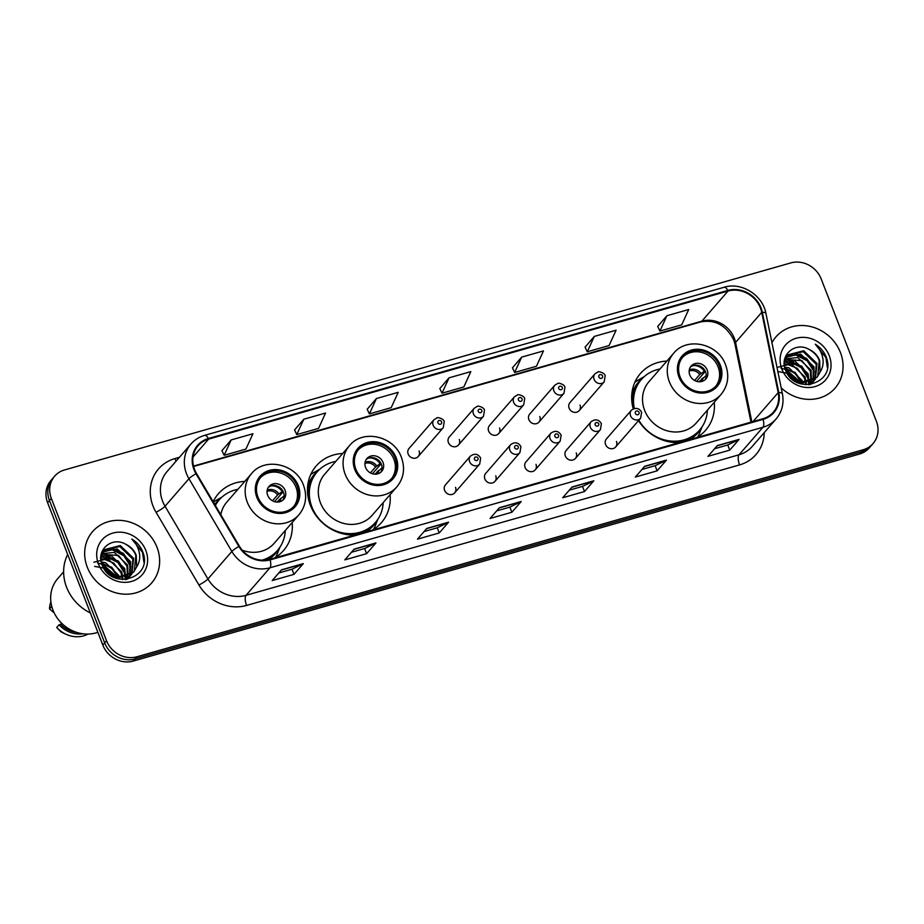 <?xml version="1.0" encoding="UTF-8"?>
<svg xmlns="http://www.w3.org/2000/svg" width="924" height="924" viewBox="0 0 924 924"><rect width="100%" height="100%" fill="white"/><g stroke="black" fill="none" stroke-linecap="round" stroke-linejoin="round"><path stroke-width="1.39" d="M638.519 420.651A43.209 38.866 41 0 0 679.302 442.584M696.523 437.676A43.209 38.866 41 0 0 705.682 430.168A43.209 38.866 41 0 0 714.264 402.252M342.665 453.511A43.209 38.866 41 0 0 316.227 465.927A43.209 38.866 41 0 0 310.36 505.232A43.209 38.866 41 0 0 355.093 535.008M372.314 530.099A43.209 38.866 41 0 0 381.473 522.591A43.209 38.866 41 0 0 390.067 494.675M274.405 558.004A43.209 38.866 41 0 0 283.564 550.496A43.209 38.866 41 0 0 292.157 522.58M454.689 492.873L479.683 464.102A6.11 5.498 -139 0 1 474.231 465.696A6.11 5.498 -139 0 1 469.611 461.642A6.11 5.498 -139 0 1 470.443 456.086L445.46 484.857A6.11 5.498 41 0 0 444.629 490.413A6.11 5.498 41 0 0 449.237 494.456A6.11 5.498 41 0 0 454.689 492.873A6.11 5.498 41 0 0 455.52 487.306M494.929 481.404L519.912 452.633A6.11 5.498 -139 0 1 514.46 454.215A6.11 5.498 -139 0 1 509.852 450.173A6.11 5.498 -139 0 1 510.683 444.617L485.701 473.388A6.11 5.498 41 0 0 484.869 478.944A6.11 5.498 41 0 0 489.477 482.986A6.11 5.498 41 0 0 494.929 481.404A6.11 5.498 41 0 0 495.761 475.837M535.169 469.935L560.152 441.164A6.11 5.498 -139 0 1 554.7 442.746A6.11 5.498 -139 0 1 550.092 438.704A6.11 5.498 -139 0 1 550.923 433.148L525.929 461.908A6.11 5.498 41 0 0 525.098 467.475A6.11 5.498 41 0 0 529.718 471.517A6.11 5.498 41 0 0 535.169 469.935A6.11 5.498 41 0 0 535.989 464.368M575.398 458.466L600.381 429.695A6.11 5.498 -139 0 1 594.929 431.277A6.11 5.498 -139 0 1 590.321 427.234A6.11 5.498 -139 0 1 591.152 421.679L566.169 450.438A6.11 5.498 41 0 0 565.338 456.006A6.11 5.498 41 0 0 569.946 460.048A6.11 5.498 41 0 0 575.398 458.466A6.11 5.498 41 0 0 576.23 452.899M615.638 446.997L640.621 418.226A6.11 5.498 -139 0 1 635.169 419.808A6.11 5.498 -139 0 1 630.561 415.765A6.11 5.498 -139 0 1 631.392 410.21L606.398 438.969A6.11 5.498 41 0 0 605.566 444.536A6.11 5.498 41 0 0 610.186 448.579A6.11 5.498 41 0 0 615.638 446.997A6.11 5.498 41 0 0 616.47 441.429M579.186 410.626L604.169 381.855A6.11 5.498 -139 0 1 598.717 383.437A6.11 5.498 -139 0 1 594.109 379.394A6.11 5.498 -139 0 1 594.941 373.839L569.958 402.598A6.11 5.498 41 0 0 569.126 408.165A6.11 5.498 41 0 0 573.735 412.208A6.11 5.498 41 0 0 579.186 410.626A6.11 5.498 41 0 0 580.018 405.058M538.946 422.095L563.94 393.324A6.11 5.498 -139 0 1 558.489 394.906A6.11 5.498 -139 0 1 553.869 390.864A6.11 5.498 -139 0 1 554.7 385.308L529.718 414.067A6.11 5.498 41 0 0 528.886 419.635A6.11 5.498 41 0 0 533.495 423.677A6.11 5.498 41 0 0 538.946 422.095A6.11 5.498 41 0 0 539.778 416.528M418.249 456.502L443.231 427.731A6.11 5.498 -139 0 1 437.78 429.313A6.11 5.498 -139 0 1 433.171 425.271A6.11 5.498 -139 0 1 434.003 419.715L409.009 448.487A6.11 5.498 41 0 0 408.177 454.042A6.11 5.498 41 0 0 412.797 458.085A6.11 5.498 41 0 0 418.249 456.502A6.11 5.498 41 0 0 419.08 450.935M458.477 445.033L483.471 416.262A6.11 5.498 -139 0 1 478.008 417.844A6.11 5.498 -139 0 1 473.4 413.802A6.11 5.498 -139 0 1 474.231 408.246L449.249 437.017A6.11 5.498 41 0 0 448.417 442.573A6.11 5.498 41 0 0 453.026 446.615A6.11 5.498 41 0 0 458.477 445.033A6.11 5.498 41 0 0 459.309 439.466M498.717 433.564L523.7 404.793A6.11 5.498 -139 0 1 518.249 406.375A6.11 5.498 -139 0 1 513.64 402.333A6.11 5.498 -139 0 1 514.472 396.777L489.477 425.537A6.11 5.498 41 0 0 488.646 431.104A6.11 5.498 41 0 0 493.266 435.146A6.11 5.498 41 0 0 498.717 433.564A6.11 5.498 41 0 0 499.549 427.997M666.874 361.088A43.209 38.866 41 0 0 640.436 373.504A43.209 38.866 41 0 0 633.229 408.801M244.768 481.416A43.209 38.866 41 0 0 218.318 493.832A43.209 38.866 41 0 0 213.155 501.697M54.666 476.16L50.924 480.468A24.463 22.003 41 0 0 47.609 502.714L102.807 645.044A24.463 22.003 41 0 0 133.229 661.076L859.493 454.042A24.463 22.003 41 0 0 869.334 447.84L871.205 445.691A24.463 22.003 41 0 1 861.364 451.882A24.463 22.003 41 0 0 871.205 445.691L873.076 443.532A24.463 22.003 41 0 0 876.391 421.286L821.193 278.956A24.463 22.003 41 0 0 790.771 262.924L64.507 469.958A24.463 22.003 41 0 0 54.666 476.16A24.463 22.003 41 0 0 51.34 498.417L106.549 640.748A24.463 22.003 41 0 0 136.96 656.768L863.235 449.734A24.463 22.003 41 0 0 873.076 443.532M106.549 640.748L104.678 642.896A24.463 22.003 41 0 0 135.089 658.916L861.364 451.882L135.089 658.916A24.463 22.003 41 0 1 104.678 642.896L49.469 500.565L104.678 642.896L102.807 645.044M52.795 478.309A24.463 22.003 41 0 0 49.469 500.565A24.463 22.003 41 0 1 52.795 478.309M87.295 567.197A39.131 35.204 41 0 0 116.805 593.069A39.131 35.204 41 0 0 151.698 582.917A39.131 35.204 41 0 0 157.022 547.32A39.131 35.204 41 0 0 127.512 521.448A39.131 35.204 41 0 0 92.608 531.6A39.131 35.204 41 0 0 87.295 567.197A39.131 35.204 41 0 0 116.805 593.069A39.131 35.204 41 0 0 151.698 582.917A39.131 35.204 41 0 0 157.022 547.32A39.131 35.204 41 0 0 127.512 521.448A39.131 35.204 41 0 0 92.608 531.6A39.131 35.204 41 0 0 87.295 567.197M781.184 387.837A39.131 35.204 41 0 0 835.123 388.103A39.131 35.204 41 0 0 840.436 352.506A39.131 35.204 41 0 0 810.926 326.622A39.131 35.204 41 0 0 776.033 336.775A39.131 35.204 41 0 0 771.944 342.746A39.131 35.204 41 0 1 776.033 336.775L776.033 336.775A39.131 35.204 41 0 1 810.926 326.622A39.131 35.204 41 0 1 840.436 352.506A39.131 35.204 41 0 1 835.123 388.103A39.131 35.204 41 0 1 781.184 387.837M194.571 469.461A26.091 23.47 -139 0 1 198.106 445.726A26.091 23.47 -139 0 1 208.605 439.108L728.031 291.037A26.091 23.47 -139 0 1 761.722 312.358L778.181 392.631A26.091 23.47 -139 0 1 773.388 412.139A26.091 23.47 -139 0 1 762.889 418.757L269.9 559.286A26.091 23.47 -139 0 1 239.408 546.211L196.512 473.481A26.091 23.47 -139 0 1 194.571 469.461M193.982 469.623A26.738 24.059 41 0 0 195.98 473.746L238.877 546.477A26.738 24.059 41 0 0 270.131 559.886L763.12 419.346A26.738 24.059 41 0 0 778.793 392.561L762.335 312.3A26.738 24.059 41 0 0 727.8 290.448L208.374 438.519A26.738 24.059 41 0 0 193.982 469.623M666.92 315.719L659.898 331.069L681.693 324.855L688.715 309.517L666.92 315.719L657.715 326.438M594.294 336.428L587.271 351.778L609.066 345.564L616.089 330.214L594.294 336.428L585.077 347.147M521.667 357.126L514.645 372.476L536.44 366.262L543.462 350.924L521.667 357.126L512.45 367.844M231.162 439.94L224.139 455.289L245.923 449.076L252.945 433.737L231.162 439.94L221.945 450.658M303.788 419.242L296.766 434.592L318.561 428.378L325.571 413.028L303.788 419.242L294.571 429.96M376.414 398.533L369.392 413.883L391.187 407.669L398.198 392.33L376.414 398.533L367.198 409.251M449.041 377.835L442.019 393.185L463.813 386.971L470.836 371.621L449.041 377.835L439.824 388.554M666.458 460.094L657.114 470.847L635.331 477.061L644.675 466.297L666.458 460.094A6.526 2.46 -105.9 0 1 666.1 460.371L644.467 466.539M739.084 439.385L729.741 450.138L707.957 456.352L717.301 445.599L739.084 439.385A6.526 2.46 -105.9 0 1 738.726 439.674L717.093 445.842M448.579 522.199L439.235 532.952L417.452 539.166L426.796 528.413L448.579 522.199A6.526 2.46 -105.9 0 1 448.221 522.487L426.588 528.655M375.952 542.908L366.609 553.661L344.825 559.875L354.169 549.122L375.952 542.908A6.526 2.46 -105.9 0 1 375.594 543.185L353.95 549.353M303.326 563.605L293.982 574.358L272.199 580.572L281.531 569.819L303.326 563.605A6.526 2.46 -105.9 0 1 302.968 563.894L281.323 570.062M593.832 480.792L584.488 491.545L562.704 497.759L572.048 487.006L593.832 480.792A6.526 2.46 -105.9 0 1 593.474 481.081L571.841 487.248M521.205 501.501L511.861 512.254L490.078 518.468L499.422 507.715L521.205 501.501A6.526 2.46 -105.9 0 1 520.847 501.778L499.214 507.946M511.861 512.254L509.863 507.103M496.673 510.868L509.933 507.091L520.847 501.778M584.488 491.545L582.501 486.405M569.299 490.159L582.559 486.382L593.474 481.081M293.982 574.358L291.984 569.219M278.794 572.972L292.053 569.196L302.968 563.894M366.609 553.661L364.61 548.51M351.42 552.275L364.68 548.498L375.594 543.185M439.235 532.952L437.237 527.812M424.047 531.566L437.306 527.789L448.221 522.487M729.741 450.138L727.754 444.998M714.552 448.752L727.812 444.975L738.726 439.674M657.114 470.847L655.128 465.696M641.926 469.461L655.185 465.684L666.1 460.371M442.019 393.185L439.789 388.484M369.392 413.883L367.163 409.182M296.766 434.592L294.537 429.891M224.139 455.289L221.91 450.589M514.645 372.476L512.427 367.775M587.271 351.778L585.054 347.077M659.898 331.069L657.68 326.368M67.683 554.481A44.029 39.605 41 0 0 66.597 587.26A44.029 39.605 41 0 0 90.367 612.947M63.629 571.806L57.704 578.632A34.65 31.173 41 0 0 52.991 610.152A34.65 31.173 41 0 0 97.863 632.293M101.247 561.954L105.44 562.635L118.78 575.375L119.485 577.95M100.843 558.754L108.397 559.216L121.749 571.956L122.811 577.846M122.811 578.586L122.753 579.625M93.867 562.231L104.689 559.482L113.721 563.051L121.009 572.811L122.049 577.916M101.155 556.04L111.365 555.798L124.705 568.537L125.606 577.269M125.502 577.927L125.11 579.602M101.039 556.675L118.237 560.891L123.966 569.392L124.948 577.442M101.883 553.672L114.333 552.39L127.674 565.13L128.02 576.368M101.663 554.238L118.538 555.486L126.935 565.985L127.454 576.622M102.922 551.582L117.302 548.971L130.642 561.711L130.134 575.213M129.88 575.733L129.013 577.234M128.69 577.708L127.651 579.048M102.633 552.09L114.091 549.306L123.262 553.303L129.903 562.566L129.637 575.513M100.843 558.824L104.343 549.664L120.259 545.553L133.61 558.304L131.982 573.816M131.658 574.289L125.491 579.579M103.892 550.196L119.785 546.511L132.871 559.147L131.543 574.185M130.607 575.629L126.415 579.487M108.224 573.642L116.586 577.558L133.495 572.303L136.648 566.943L136.244 555.266C134.188 550.242 130.665 546.558 125.664 544.224C131.289 547.655 134.673 551.489 135.828 555.74L134.292 571.113M133.576 572.21L117.105 578.643M102.633 566.089L115.177 577.2M94.595 566.377L105.382 568.364L113.744 576.634M97.551 562.959L111.654 567.174L118.041 576.23M125.664 544.224C111.619 536.047 95.934 550.196 101.963 564.448C110.487 590.459 152.148 579.071 143.289 553.268L142.839 551.998C140.644 546.523 136.983 542.203 131.843 539.05C135.99 543.081 138.542 547.955 139.478 553.661C140.194 558.477 139.247 562.901 136.648 566.943M98.475 564.01A26.588 23.909 41 0 0 131.531 581.427A26.588 23.909 41 0 0 145.842 550.508A26.588 23.909 41 0 0 112.786 533.09A26.588 23.909 41 0 0 98.475 564.01M61.619 623.215L60.638 624.335A24.463 22.003 41 0 0 76.623 632.351M60.638 624.335L59.055 624.786L56.722 627.465L60.707 631.6A16.309 14.668 41 0 0 63.132 632.94L66.008 634.268A26.091 23.47 41 0 0 88.126 634.049M56.722 627.465A26.091 23.47 41 0 0 66.008 634.268M59.055 624.786A26.091 23.47 41 0 0 83.033 633.783M50.889 601.709A26.091 23.47 41 0 0 49.526 608.939L54.181 612.878M49.526 608.939L51.767 606.363M131.843 539.05L142.492 552.39L143.89 562.162M111.111 549.156L123.77 555.659L130.862 566.724M105.14 555.982L117.845 562.485L124.925 573.55M125.699 576.495L125.826 577.2M125.918 577.777L126.08 579.267M101.617 563.386L117.995 577.8M113.744 549.272L123.55 554.7L130.33 563.952M107.785 556.086L117.602 561.515L124.394 570.778M125.78 574.786L126.242 577.073M126.322 577.627L126.461 579.048M101.871 562.924L111.689 568.352L118.468 577.604M103.835 568.352L112.867 576.368M257.958 497.1A22.014 19.797 41 0 0 274.555 511.665A22.014 19.797 41 0 0 294.19 505.948A22.014 19.797 41 0 0 297.182 485.92A22.014 19.797 41 0 0 280.573 471.367A22.014 19.797 41 0 0 260.949 477.084A22.014 19.797 41 0 0 257.958 497.1M293.589 506.606A22.014 19.797 41 0 0 296.003 487.271A22.014 19.797 41 0 0 260.383 477.766M237.895 489.327A38.565 34.685 41 0 0 219.265 499.838L218.099 501.178A38.565 34.685 41 0 0 215.177 505.128M219.265 499.838A38.565 34.685 41 0 0 215.373 505.451M242.25 550.196A31.393 28.24 41 0 0 274.174 543.289L298.926 514.784A31.393 28.24 -139 0 1 270.94 522.926A31.393 28.24 -139 0 1 247.274 502.171A31.393 28.24 -139 0 1 251.536 473.619L226.784 502.125A31.393 28.24 41 0 0 220.836 514.714M262.046 560.163A38.565 34.685 41 0 0 277.489 550.404A38.565 34.685 41 0 0 285.285 530.491M264.703 560.163A38.565 34.685 41 0 0 276.322 551.755L277.489 550.404M267.683 495.345A9.783 8.801 41 0 0 275.063 501.813A9.783 8.801 41 0 0 283.784 499.272A9.783 8.801 41 0 0 285.112 490.378A9.783 8.801 41 0 0 277.731 483.91A9.783 8.801 41 0 0 269.011 486.44A9.783 8.801 41 0 0 267.683 495.345M282.894 500.15A9.783 8.801 41 0 0 283.483 492.261A9.783 8.801 41 0 0 268.272 487.445M279.949 547.181L277.535 553.233A42.4 38.138 -139 0 1 275.606 557.288M213.421 502.136A42.4 38.138 -139 0 1 216.459 500.196L222.118 496.95M283.229 491.66L274.543 501.674M271.217 485.874A11.411 10.268 -139 0 1 282.201 491.568L283.067 491.325M272.488 500.808L277.616 494.894L282.201 491.568M284.038 497.02A11.411 10.268 -139 0 0 283.922 496.015L284.13 495.957M283.922 496.015L276.957 502.09M784.672 367.14L788.853 367.81L802.205 380.549L802.91 383.125M784.257 363.941L791.822 364.391L805.162 377.142L806.236 383.021M806.236 383.772L806.178 384.8M777.28 367.406L788.114 364.668L797.146 368.237L804.423 377.985L805.462 383.102M784.58 361.215L794.79 360.984L808.13 373.723L809.02 382.455M808.916 383.102L808.523 384.788M784.453 361.862L801.662 366.066L807.391 374.578L808.373 382.628M785.296 358.847L797.759 357.565L811.099 370.305L811.434 381.554M785.088 359.413L801.963 360.66L810.36 371.159L810.868 381.797M786.347 356.756L800.715 354.158L814.067 366.897L813.547 380.388M813.293 380.907L812.427 382.409M812.115 382.882L811.064 384.222M786.047 357.265L797.516 354.493L806.675 358.477L813.316 367.752L813.051 380.7M784.257 363.998L787.756 354.851L803.684 350.739L817.024 363.478L815.395 379.002M815.084 379.464L808.904 384.754M787.317 355.382L803.21 351.686L816.285 364.333L814.956 379.36M814.032 380.815L809.828 384.661M800.531 383.818L817.001 377.396L820.062 372.129L819.657 360.452C817.601 355.417 814.079 351.732 809.089 349.399C814.714 352.829 818.098 356.676 819.253 360.914L817.717 376.299M817.001 377.396L800.011 382.732L791.649 378.817M786.058 371.275L798.602 382.386M778.008 371.563L788.796 373.539L797.169 381.82M780.976 368.133L795.079 372.349L801.454 381.404M809.089 349.399C795.044 341.222 779.359 355.37 785.388 369.623C793.912 395.645 835.562 384.257 826.714 358.443L826.264 357.172C824.069 351.697 820.396 347.378 815.268 344.225C819.415 348.267 821.956 353.141 822.891 358.847C823.619 363.652 822.672 368.075 820.062 372.129M781.9 369.184A26.588 23.909 41 0 0 814.956 386.613A26.588 23.909 41 0 0 829.255 355.694A26.588 23.909 41 0 0 796.199 338.265A26.588 23.909 41 0 0 781.9 369.184M815.268 344.225L825.917 357.576L827.303 367.336M794.536 354.331L807.195 360.834L814.275 371.898M788.565 361.157L801.258 367.671L808.35 378.724M809.112 381.67L809.251 382.386M809.332 382.963L809.493 384.453M785.042 368.561L801.408 382.986M797.169 354.446L806.975 359.875L813.755 369.126M791.21 361.272L801.027 366.689L807.819 375.952M809.205 379.972L809.667 382.247M809.747 382.813L809.886 384.234M785.296 368.099L795.102 373.527L801.882 382.79M787.248 373.527L796.28 381.554M355.856 469.196A22.014 19.797 41 0 0 372.464 483.749A22.014 19.797 41 0 0 392.088 478.043A22.014 19.797 41 0 0 395.079 458.015A22.014 19.797 41 0 0 378.482 443.462A22.014 19.797 41 0 0 358.847 449.168A22.014 19.797 41 0 0 355.856 469.196M391.487 478.701A22.014 19.797 41 0 0 393.913 459.355A22.014 19.797 41 0 0 358.281 449.861M335.793 461.411A38.565 34.685 41 0 0 317.163 471.921L315.996 473.273A38.565 34.685 41 0 0 308.373 498.613M317.163 471.921A38.565 34.685 41 0 0 311.931 507.01A38.565 34.685 41 0 0 341.002 532.513A38.565 34.685 41 0 0 375.398 522.499A38.565 34.685 41 0 0 383.194 502.587M349.434 445.714L324.682 474.208A31.393 28.24 41 0 0 320.42 502.76A31.393 28.24 41 0 0 344.086 523.515A31.393 28.24 41 0 0 372.083 515.373L396.835 486.879A31.393 28.24 -139 0 1 368.838 495.021A31.393 28.24 -139 0 1 345.172 474.266A31.393 28.24 -139 0 1 349.434 445.714C362.797 428.771 394.19 436.012 401.432 457.449C405.313 468.445 403.776 478.251 396.835 486.879M350.196 534.938A38.565 34.685 41 0 0 374.22 523.85L375.398 522.499M365.581 467.44A9.783 8.801 41 0 0 372.961 473.908A9.783 8.801 41 0 0 381.693 471.367A9.783 8.801 41 0 0 383.021 462.462A9.783 8.801 41 0 0 375.641 455.994A9.783 8.801 41 0 0 366.92 458.535A9.783 8.801 41 0 0 365.581 467.44M380.792 472.245A9.783 8.801 41 0 0 381.381 464.345A9.783 8.801 41 0 0 366.17 459.54M377.847 519.276L375.433 525.329A42.4 38.138 -139 0 1 373.515 529.383M307.53 492.631L308.293 491.753M310.614 474.751A42.4 38.138 -139 0 1 314.356 472.279L320.016 469.046M381.127 463.756L372.441 473.758M369.115 457.969A11.411 10.268 -139 0 1 380.099 463.663L380.965 463.409M370.385 472.892L375.525 466.99L380.099 463.663M381.947 469.115A11.411 10.268 -139 0 0 381.831 468.11L382.039 468.052M381.831 468.11L374.867 474.174M680.064 376.773A22.014 19.797 41 0 0 696.661 391.337A22.014 19.797 41 0 0 716.296 385.62A22.014 19.797 41 0 0 719.288 365.592A22.014 19.797 41 0 0 702.679 351.039A22.014 19.797 41 0 0 683.055 356.756A22.014 19.797 41 0 0 680.064 376.773M715.696 386.278A22.014 19.797 41 0 0 718.121 366.943A22.014 19.797 41 0 0 682.49 357.438M660.002 368.999A38.565 34.685 41 0 0 641.371 379.51L640.205 380.85A38.565 34.685 41 0 0 632.582 406.19M641.371 379.51A38.565 34.685 41 0 0 634.303 408.408M673.642 353.291L648.891 381.785A31.393 28.24 41 0 0 644.629 410.348A31.393 28.24 41 0 0 668.295 431.104A31.393 28.24 41 0 0 696.28 422.961L721.032 394.456A31.393 28.24 -139 0 1 693.046 402.598A31.393 28.24 -139 0 1 669.38 381.843A31.393 28.24 -139 0 1 673.642 353.291C687.006 336.348 718.398 343.601 725.64 365.026C729.521 376.022 727.985 385.839 721.032 394.456M638.854 420.258A38.565 34.685 41 0 0 699.595 430.076A38.565 34.685 41 0 0 707.403 410.164M674.404 442.527A38.565 34.685 41 0 0 698.429 431.427L699.595 430.076M689.789 375.017A9.783 8.801 41 0 0 697.17 381.485A9.783 8.801 41 0 0 705.89 378.944A9.783 8.801 41 0 0 707.218 370.05A9.783 8.801 41 0 0 699.849 363.571A9.783 8.801 41 0 0 691.117 366.112A9.783 8.801 41 0 0 689.789 375.017M705 379.822A9.783 8.801 41 0 0 705.59 371.933A9.783 8.801 41 0 0 690.378 367.117M702.055 426.853L699.641 432.906A42.4 38.138 -139 0 1 697.712 436.96M631.739 400.207L632.501 399.33M634.823 382.328A42.4 38.138 -139 0 1 638.565 379.856L644.224 376.622M705.335 371.332L696.65 381.346M693.323 365.546A11.411 10.268 -139 0 1 704.307 371.24L705.174 370.998M694.594 380.48L699.722 374.567L704.307 371.24M706.144 376.692A11.411 10.268 -139 0 0 706.028 375.687L706.248 375.629M706.028 375.687L699.075 381.762M133.229 661.076L136.96 656.768M47.609 502.714L51.34 498.417M859.493 454.042L863.235 449.734M761.722 312.358L735.562 342.469A26.091 23.47 41 0 0 734.326 338.253A26.091 23.47 41 0 0 701.882 321.148L193.509 466.077M751.847 421.898L735.562 342.469A14.68 4.158 168.4 0 0 734.961 344.063L733.714 339.824C726.021 325.236 715.026 319.265 700.727 321.922A14.68 5.532 -105.9 0 0 701.882 321.148L728.031 291.037M208.605 439.108L193.035 457.045M764.252 432.605A40.76 36.671 -139 0 1 739.581 464.899L246.581 605.428A8.154 3.072 -105.9 0 1 246.038 595.333L269.958 567.798A32.606 29.337 -139 0 1 231.843 551.455L188.958 478.713A32.606 29.337 -139 0 1 186.509 473.7A32.606 29.337 -139 0 1 190.945 444.028L167.036 471.563A32.606 29.337 41 0 0 162.601 501.224A32.606 29.337 41 0 0 165.038 506.248L207.935 578.99A32.606 29.337 41 0 0 246.038 595.333L739.038 454.793A32.606 29.337 41 0 0 752.159 446.523L776.068 418.999A32.606 29.337 -139 0 1 762.947 427.269L269.958 567.798A8.154 3.072 -105.9 0 0 270.131 559.886M195.98 473.746A8.154 1.236 -30.5 0 0 188.958 478.713L165.038 506.248A8.154 1.236 149.5 0 1 156.052 512.266A40.76 36.671 -139 0 1 174.936 458.57L179.429 457.288M763.12 419.346A8.154 3.072 74.1 0 1 762.947 427.269L739.038 454.793A8.154 3.072 -105.9 0 0 739.581 464.899M778.793 392.561A8.154 2.31 -11.6 0 1 782.397 393.716L765.938 313.455C762.739 295.114 741.464 281.728 724.127 287.26L204.701 435.331A8.154 3.072 74.1 0 1 208.374 438.519M246.581 605.428A40.76 36.671 -139 0 1 198.937 584.996A8.154 1.236 149.5 0 0 207.935 578.99L231.843 551.455A8.154 1.236 -30.5 0 1 238.877 546.477M762.335 312.3A8.154 2.31 -11.6 0 1 765.938 313.455M727.8 290.448A8.154 3.072 -105.9 0 0 724.127 287.26M198.937 584.996L156.052 512.266M174.936 458.57A8.154 3.072 -105.9 0 0 176.138 461.076M778.181 392.631L753.048 421.563M298.267 485.608A23.239 20.906 41 0 0 269.369 470.385A23.239 20.906 41 0 0 256.872 497.412A23.239 20.906 41 0 0 285.759 512.647A23.239 20.906 41 0 0 298.267 485.608M221.183 497.817A39.085 35.158 41 0 0 214.761 504.412M268.179 559.713A39.085 35.158 41 0 0 279.221 548.221M267.198 490.17A9.459 8.512 -139 0 1 278.875 493.843M267.048 491.349A8.963 8.062 -139 0 1 277.616 494.894M280.596 498.29A9.459 8.512 -139 0 1 280.353 501.593M279.348 499.341A8.963 8.062 -139 0 1 279.198 501.917M396.165 457.703A23.239 20.906 41 0 0 367.278 442.481A23.239 20.906 41 0 0 354.77 469.507A23.239 20.906 41 0 0 383.668 484.73A23.239 20.906 41 0 0 396.165 457.703M319.092 469.9A39.085 35.158 41 0 0 307.53 487.491M365.869 531.935A39.085 35.158 41 0 0 377.131 520.316M365.096 462.266A9.459 8.512 -139 0 1 376.773 465.939M364.945 463.444A8.963 8.062 -139 0 1 375.525 466.99M378.505 470.385A9.459 8.512 -139 0 1 378.251 473.689M377.246 471.436A8.963 8.062 -139 0 1 377.108 474M720.374 365.28A23.239 20.906 41 0 0 691.475 350.057A23.239 20.906 41 0 0 678.978 377.084A23.239 20.906 41 0 0 707.865 392.307A23.239 20.906 41 0 0 720.374 365.28M643.289 377.489A39.085 35.158 41 0 0 631.739 395.068M690.078 439.512A39.085 35.158 41 0 0 701.328 427.893M689.304 369.843A9.459 8.512 -139 0 1 700.981 373.515M689.154 371.021A8.963 8.062 -139 0 1 699.722 374.567M702.702 377.962A9.459 8.512 -139 0 1 702.459 381.266M701.455 379.013A8.963 8.062 -139 0 1 701.316 381.589M437.964 422.892A2.033 1.836 41 0 0 441.603 421.864A2.033 1.836 41 0 0 437.964 422.892M478.205 411.423A2.033 1.836 41 0 0 481.831 410.395A2.033 1.836 41 0 0 478.205 411.423M518.433 399.953A2.033 1.836 41 0 0 522.072 398.925A2.033 1.836 41 0 0 518.433 399.953M558.673 388.484A2.033 1.836 41 0 0 562.3 387.456A2.033 1.836 41 0 0 558.673 388.484M598.902 377.015A2.033 1.836 41 0 0 602.54 375.987A2.033 1.836 41 0 0 598.902 377.015M478.043 458.235A2.033 1.836 41 0 0 474.416 459.263A2.033 1.836 41 0 0 478.043 458.235M518.283 446.766A2.033 1.836 41 0 0 514.656 447.793A2.033 1.836 41 0 0 518.283 446.766M558.523 435.296A2.033 1.836 41 0 0 554.885 436.324A2.033 1.836 41 0 0 558.523 435.296M598.752 423.827A2.033 1.836 41 0 0 595.125 424.855A2.033 1.836 41 0 0 598.752 423.827M638.992 412.358A2.033 1.836 41 0 0 635.354 413.386A2.033 1.836 41 0 0 638.992 412.358M776.068 418.999C782.062 411.769 784.176 403.349 782.397 393.716M204.701 435.331C199.226 436.925 194.641 439.824 190.945 444.028M750.969 422.153L734.961 344.063M700.727 321.922L193.613 466.481M298.926 514.784C305.879 506.167 307.403 496.35 303.534 485.354C296.292 463.929 264.899 456.675 251.536 473.619M443.231 427.731L444.236 421.737C444.063 418.641 436.913 416.886 436.983 417.902L434.003 419.715M483.471 416.262L484.465 410.256C484.303 407.172 477.142 405.417 477.211 406.421L474.231 408.246M523.7 404.793L524.705 398.787C524.532 395.703 517.382 393.947 517.452 394.952L514.472 396.777M563.94 393.324L564.934 387.318C564.772 384.234 557.611 382.478 557.68 383.483L554.7 385.308M604.169 381.855L605.174 375.849C605.012 372.765 597.851 371.009 597.92 372.014L594.941 373.839M470.443 456.086C474.74 453.164 478.147 453.834 480.676 458.108L479.683 464.102M510.683 444.617C514.968 441.695 518.376 442.365 520.917 446.627L519.912 452.633M550.923 433.148C555.208 430.226 558.616 430.896 561.145 435.158L560.152 441.164M591.152 421.679C595.437 418.757 598.856 419.427 601.385 423.689L600.381 429.695M631.392 410.21C635.677 407.288 639.085 407.958 641.626 412.219L640.621 418.226"/></g></svg>
